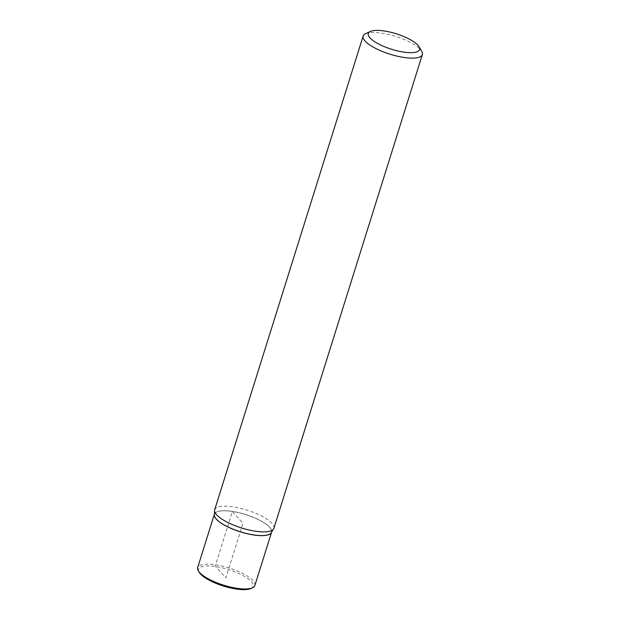 <?xml version="1.0" encoding="UTF-8"?>
<svg xmlns="http://www.w3.org/2000/svg" width="620" height="620" viewBox="0 0 620 620"><rect width="100%" height="100%" fill="white"/><g stroke="black" fill="none" stroke-linecap="round" stroke-linejoin="round"><path stroke-width="0.46" stroke-dasharray="3.1 2.33" d="M214.381 514.22A29.977 9.013 -162.6 0 1 232.345 511.477A29.977 9.013 -162.6 0 1 271.599 532.146M273.877 528.317A31.016 9.323 17.4 0 0 247.078 510.144A31.016 9.323 17.4 0 0 214.69 509.772M365.544 33.681A31.016 9.323 -162.6 0 1 381.75 33.147A31.016 9.323 -162.6 0 1 421.716 51.29M271.583 532.185A29.977 9.013 17.4 0 0 245.675 514.615A29.977 9.013 17.4 0 0 214.373 514.251M254.867 585.528A29.977 9.013 17.4 0 0 228.958 567.959A29.977 9.013 17.4 0 0 197.656 567.595M250.999 588.504A28.636 8.61 17.4 0 0 228.454 569.571A28.636 8.61 17.4 0 0 199.136 572.252M227.571 526.721L232.345 511.477L242.978 523.218L225.881 577.786L215.721 566.572L215.628 564.82L227.548 526.791M214.396 514.182A29.977 9.013 -162.6 0 1 245.698 514.546A29.977 9.013 -162.6 0 1 271.606 532.115"/><path stroke-width="0.93" d="M271.599 532.146A29.977 9.013 -162.6 0 1 271.583 532.185A29.977 9.013 -162.6 0 1 253.611 534.959A29.977 9.013 -162.6 0 1 214.373 514.251A29.977 9.013 -162.6 0 1 214.381 514.22M363.157 36.014L214.69 509.772A31.016 9.323 17.4 0 0 214.613 511.236A31.016 9.323 17.4 0 0 255.285 531.193A31.016 9.323 17.4 0 0 273.11 529.573A31.016 9.323 17.4 0 0 273.877 528.317L422.344 54.568A31.016 9.323 -162.6 0 1 403.752 57.435A31.016 9.323 -162.6 0 1 363.157 36.014A31.016 9.323 -162.6 0 1 365.544 33.681L370.357 31.465A26.877 8.083 17.4 0 0 391.514 49.243A26.877 8.083 17.4 0 0 419.035 46.725A26.877 8.083 17.4 0 0 384.4 31A26.877 8.083 17.4 0 0 370.357 31.465M419.035 46.725L421.716 51.29A31.016 9.323 -162.6 0 1 422.344 54.568M198.261 570.764A29.977 9.013 17.4 0 0 236.894 588.303A29.977 9.013 17.4 0 0 252.557 587.783L250.999 588.504A28.636 8.61 17.4 0 1 236.034 589A28.636 8.61 17.4 0 1 199.136 572.252L198.261 570.764A29.977 9.013 17.4 0 1 197.656 567.595L214.373 514.251A29.977 9.013 17.4 0 0 253.611 534.959A29.977 9.013 17.4 0 0 271.583 532.185L271.606 532.115A29.977 9.013 -162.6 0 1 253.634 534.889A29.977 9.013 -162.6 0 1 214.396 514.182L214.613 511.236M252.557 587.783A29.977 9.013 17.4 0 0 254.867 585.528L271.583 532.185M271.606 532.115L273.11 529.573"/></g></svg>

